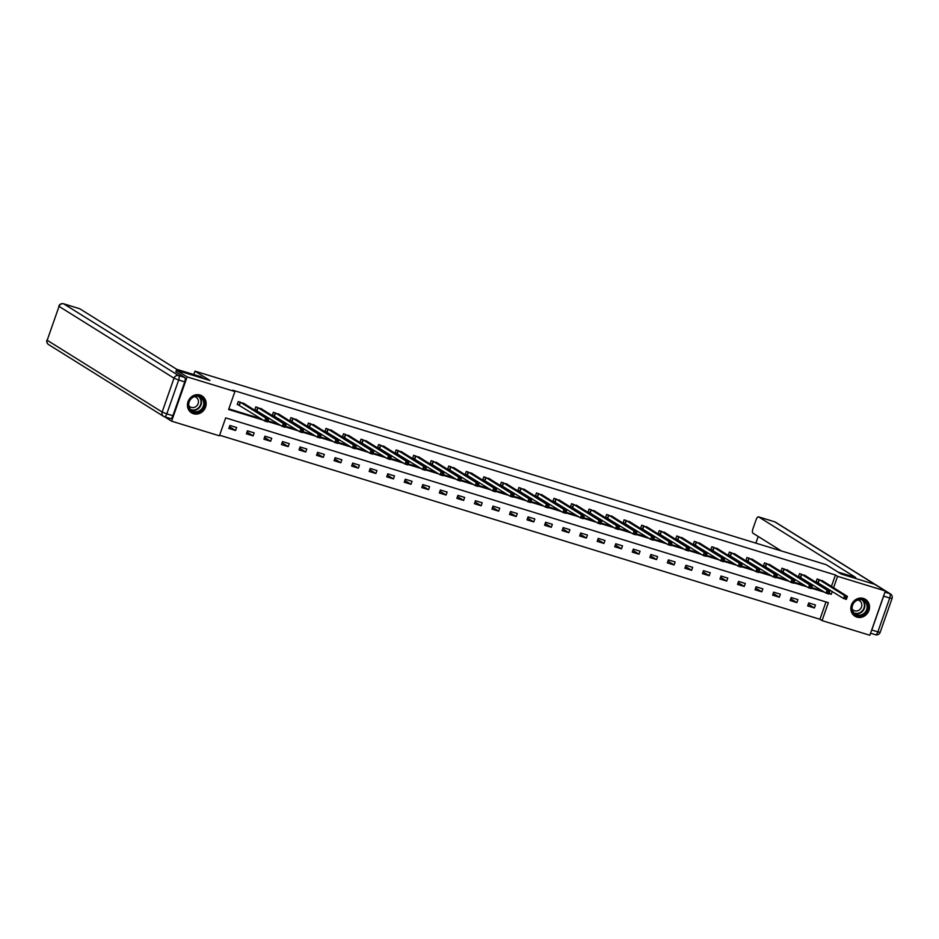 <?xml version="1.0" encoding="UTF-8"?>
<svg xmlns="http://www.w3.org/2000/svg" width="939" height="939" viewBox="0 0 939 939"><rect width="100%" height="100%" fill="white"/><g stroke="black" fill="none" stroke-linecap="round" stroke-linejoin="round"><path stroke-width="1.41" d="M200.054 395.037A9.93 9.12 -58 0 1 202.049 395.953A9.93 9.12 -58 0 1 205.101 408.172A9.93 9.12 -58 0 1 193.516 413.712A9.93 9.12 -58 0 1 191.521 412.808A9.93 9.12 -58 0 1 188.469 400.589A9.93 9.12 -58 0 1 200.054 395.037M863.446 598.436A9.93 9.12 -58 0 1 865.429 599.34A9.93 9.12 -58 0 1 868.481 611.559A9.93 9.12 -58 0 1 856.908 617.111A9.93 9.12 -58 0 1 854.913 616.195A9.93 9.12 -58 0 1 851.861 603.988A9.93 9.12 -58 0 1 863.446 598.436M175.828 371.926L176.426 370.224L209.937 380.495L194.983 371.151L826.203 564.691L841.168 574.034L874.667 584.304L885.348 590.971L869.843 635.257L822.059 620.609L828.351 602.65L225.677 417.878L219.397 435.825L171.602 421.177L187.119 376.891L234.903 391.54L228.611 409.498L263.225 420.109M219.609 435.215L819.923 619.271L822.059 620.609M172.882 415.731L184.737 381.868L178.668 380.002L166.802 413.876L172.882 415.731A3.826 1.467 107 0 1 170.475 418.583A3.826 1.467 107 0 1 170.335 418.524L164.548 416.752L171.602 421.177M194.983 371.151L193.786 374.544M819.923 619.271L825.991 601.934M815.463 604.986L808.714 602.92L807.669 605.901L814.418 607.979L815.463 604.986M797.927 599.61L791.178 597.533L790.133 600.526L796.871 602.603L797.927 599.61M780.379 594.223L773.642 592.157L772.586 595.15L779.335 597.216L780.379 594.223M762.844 588.847L756.095 586.781L755.05 589.774L761.799 591.84L762.844 588.847M745.308 583.471L738.559 581.405L737.514 584.398L744.251 586.464L745.308 583.471M727.76 578.095L721.011 576.03L719.967 579.023L726.716 581.088L727.76 578.095M710.224 572.72L703.475 570.642L702.431 573.635L709.18 575.713L710.224 572.72M692.677 567.344L685.94 565.266L684.883 568.259L691.632 570.325L692.677 567.344M675.141 561.956L668.392 559.89L667.347 562.884L674.096 564.949L675.141 561.956M657.605 556.581L650.856 554.515L649.811 557.508L656.549 559.574L657.605 556.581M640.058 551.205L633.309 549.139L632.264 552.132L639.013 554.198L640.058 551.205M622.522 545.829L615.773 543.763L614.728 546.756L621.477 548.822L622.522 545.829M604.974 540.453L598.237 538.376L597.181 541.369L603.93 543.446L604.974 540.453M587.438 535.066L580.689 533L579.645 535.993L586.394 538.059L587.438 535.066M569.903 529.69L563.154 527.624L562.109 530.617L568.846 532.683L569.903 529.69M552.355 524.314L545.618 522.248L544.561 525.241L551.31 527.307L552.355 524.314M534.819 518.938L528.07 516.873L527.025 519.866L533.775 521.931L534.819 518.938M517.283 513.563L510.534 511.485L509.49 514.478L516.227 516.556L517.283 513.563M499.736 508.187L492.987 506.109L491.942 509.102L498.691 511.168L499.736 508.187M482.2 502.799L475.451 500.733L474.406 503.727L481.155 505.792L482.2 502.799M464.652 497.424L457.915 495.358L456.859 498.351L463.608 500.417L464.652 497.424M447.117 492.048L440.368 489.982L439.323 492.975L446.072 495.041L447.117 492.048M429.581 486.672L422.832 484.606L421.787 487.599L428.524 489.665L429.581 486.672M412.033 481.296L405.296 479.219L404.24 482.212L410.989 484.289L412.033 481.296M394.497 475.909L387.748 473.843L386.704 476.836L393.453 478.902L394.497 475.909M376.962 470.533L370.212 468.467L369.156 471.46L375.905 473.526L376.962 470.533M359.414 465.157L352.665 463.091L351.62 466.084L358.369 468.15L359.414 465.157M341.878 459.781L335.129 457.716L334.084 460.709L340.822 462.774L341.878 459.781M324.331 454.406L317.593 452.34L316.537 455.321L323.286 457.399L324.331 454.406M306.795 449.03L300.046 446.952L299.001 449.945L305.75 452.011L306.795 449.03M289.259 443.642L282.51 441.576L281.465 444.57L288.203 446.635L289.259 443.642M271.711 438.267L264.962 436.201L263.918 439.194L270.667 441.26L271.711 438.267M254.176 432.891L247.427 430.825L246.382 433.818L253.131 435.884L254.176 432.891M236.628 427.515L229.891 425.449L228.834 428.442L235.583 430.508L236.628 427.515M831.438 586.406L835.428 574.985L232.766 390.213L234.903 391.54M228.823 408.888L261.089 418.771M267.885 420.86L278.625 424.158M285.433 426.236L296.172 429.534M302.968 431.611L313.708 434.91M320.504 436.999L331.244 440.285M338.052 442.375L348.792 445.661M355.588 447.75L366.327 451.037M373.135 453.126L383.875 456.424M390.671 458.502L401.411 461.8M408.207 463.878L418.947 467.176M425.754 469.265L436.494 472.552M443.29 474.641L454.03 477.928M460.838 480.017L471.578 483.315M478.374 485.393L489.113 488.691M495.909 490.768L506.649 494.067M513.457 496.156L524.197 499.442M530.993 501.532L541.733 504.818M548.529 506.907L559.268 510.194M566.076 512.283L576.816 515.581M583.612 517.659L594.352 520.957M601.16 523.035L611.899 526.333M618.695 528.422L629.435 531.709M636.231 533.798L646.971 537.085M653.779 539.174L664.519 542.472M671.315 544.55L682.054 547.848M688.85 549.925L699.59 553.224M706.398 555.313L717.138 558.599M723.934 560.689L734.674 563.975M741.481 566.064L752.221 569.351M759.017 571.44L769.757 574.738M776.553 576.816L787.293 580.114M794.101 582.192L804.84 585.49M811.636 587.579L822.376 590.866M804.488 575.114L829.865 590.995L828.82 593.988L826.003 593.131L827.048 590.138L829.865 590.995L830.123 590.138M823.667 581.558L817.094 578.976L816.05 581.969L817.869 582.532M806.131 576.182L799.559 573.6L798.514 576.593L800.333 577.145M788.584 570.806L782.023 568.224L780.966 571.217L782.797 571.769M771.048 565.431L764.475 562.848L763.43 565.841L765.25 566.393M753.501 560.043L746.939 557.461L745.895 560.454L747.714 561.017M735.965 554.667L729.403 552.085L728.347 555.078L730.166 555.642M718.429 549.292L711.856 546.709L710.811 549.702L712.631 550.266M700.881 543.916L694.32 541.334L693.275 544.327L695.095 544.878M683.346 538.54L676.773 535.958L675.728 538.951L677.547 539.502M665.81 533.152L659.237 530.582L658.192 533.563L660.011 534.127M648.262 527.777L641.701 525.194L640.644 528.188L642.464 528.751M630.726 522.401L624.153 519.819L623.109 522.812L624.928 523.375M613.179 517.025L606.617 514.443L605.573 517.436L607.392 517.988M595.643 511.649L589.082 509.067L588.025 512.06L589.845 512.612M578.107 506.274L571.534 503.691L570.489 506.684L572.309 507.236M560.56 500.886L553.998 498.304L552.942 501.297L554.773 501.86M543.024 495.51L536.451 492.928L535.406 495.921L537.225 496.485M525.476 490.135L518.915 487.552L517.87 490.545L519.69 491.109M507.94 484.759L501.379 482.177L500.323 485.17L502.142 485.721M490.404 479.383L483.831 476.801L482.787 479.794L484.606 480.345M472.857 473.995L466.296 471.425L465.251 474.406L467.07 474.97M455.321 468.62L448.748 466.037L447.703 469.031L449.523 469.594M437.785 463.244L431.212 460.662L430.168 463.655L431.987 464.218M420.238 457.868L413.676 455.286L412.62 458.279L414.451 458.831M402.702 452.492L396.129 449.91L395.084 452.903L396.904 453.455M385.154 447.117L378.593 444.534L377.548 447.527L379.368 448.079M367.618 441.729L361.057 439.147L360.001 442.14L361.82 442.703M350.083 436.353L343.51 433.771L342.465 436.764L344.284 437.328M332.535 430.978L325.974 428.395L324.929 431.388L326.749 431.952M314.999 425.602L308.426 423.019L307.382 426.013L309.201 426.564M297.463 420.226L290.89 417.644L289.846 420.637L291.665 421.188M279.916 414.838L273.355 412.268L272.298 415.249L274.118 415.813M262.38 409.463L255.807 406.88L254.762 409.874L256.582 410.437M244.833 404.087L238.271 401.505L237.227 404.498L239.046 405.061M176.426 370.224L187.119 376.891M835.428 574.985L837.565 576.323L885.348 590.971M828.961 593.565L831.285 594.281L832.259 591.464M833.574 587.744L837.565 576.323M267.674 421.47L280.761 425.484M285.21 426.846L298.309 430.86M302.757 432.233L315.844 436.248M320.293 437.609L333.392 441.623M337.84 442.985L350.928 446.999M355.376 448.361L368.464 452.375M372.912 453.737L386.011 457.751M390.46 459.124L403.547 463.127M407.996 464.5L421.083 468.514M425.531 469.876L438.63 473.89M443.079 475.251L456.166 479.266M460.615 480.627L473.714 484.641M478.162 486.003L491.25 490.017M495.698 491.39L508.785 495.405M513.234 496.766L526.333 500.78M530.781 502.142L543.869 506.156M548.317 507.518L561.405 511.532M565.865 512.894L578.952 516.908M583.401 518.281L596.488 522.284M600.937 523.657L614.036 527.671M618.484 529.033L631.571 533.047M636.02 534.408L649.107 538.423M653.556 539.784L666.655 543.798M671.103 545.16L684.191 549.174M688.639 550.547L701.738 554.562M706.187 555.923L719.274 559.937M723.723 561.299L736.81 565.313M741.258 566.675L754.357 570.689M758.806 572.051L771.893 576.065M776.342 577.426L789.429 581.441M793.878 582.814L806.977 586.828M811.425 588.19L824.512 592.204M829.172 592.967L831.285 594.281M808.291 604.153L814.418 607.979M790.744 598.765L796.871 602.603M773.208 593.389L779.335 597.216M755.66 588.014L761.799 591.84M738.124 582.638L744.251 586.464M720.589 577.262L726.716 581.088M703.041 571.886L709.18 575.713M685.505 566.499L691.632 570.325M667.958 561.123L674.096 564.949M650.422 555.747L656.549 559.574M632.886 550.371L639.013 554.198M615.338 544.996L621.477 548.822M597.803 539.608L603.93 543.446M580.267 534.232L586.394 538.059M562.719 528.857L568.846 532.683M545.183 523.481L551.31 527.307M527.636 518.105L533.775 521.931M510.1 512.729L516.227 516.556M492.564 507.342L498.691 511.168M475.017 501.966L481.155 505.792M457.481 496.59L463.608 500.417M439.933 491.214L446.072 495.041M422.397 485.839L428.524 489.665M404.862 480.451L410.989 484.289M387.314 475.075L393.453 478.902M369.778 469.7L375.905 473.526M352.242 464.324L358.369 468.15M334.695 458.948L340.822 462.774M317.159 453.572L323.286 457.399M299.611 448.185L305.75 452.011M282.076 442.809L288.203 446.635M264.54 437.433L270.667 441.26M246.992 432.057L253.131 435.884M229.456 426.682L235.583 430.508M845.675 597.016L845.253 598.213L846.379 598.566L846.802 597.368L844.595 595.514L847.401 596.382L846.356 599.375L843.539 598.507L844.595 595.514L818.925 579.539M822.024 580.49L847.401 596.382L846.802 597.368M845.253 598.213L843.539 598.507L816.132 581.722M846.379 598.566L846.356 599.375M858.481 599.399A8.604 7.899 -58 0 1 867.812 605.538A8.604 7.899 -58 0 1 861.169 615.714A8.604 7.899 -58 0 1 851.837 609.587A8.604 7.899 -58 0 1 858.481 599.399M860.863 614.986A7.958 7.312 122 0 0 866.943 608.507A7.958 7.312 122 0 0 863.833 600.678A7.958 7.312 122 0 0 858.375 599.868A7.958 7.312 122 0 0 852.283 606.348A7.958 7.312 122 0 0 855.394 614.176A7.958 7.312 122 0 0 860.863 614.986M852.189 609.082A5.669 5.211 122 0 0 861.709 606.242A5.669 5.211 122 0 0 857.847 600.021M853.692 615.28A9.871 9.061 122 0 0 854.596 615.937A9.871 9.061 122 0 0 861.368 616.923A9.871 9.061 122 0 0 868.915 608.895A9.871 9.061 122 0 0 865.054 599.188A9.871 9.061 122 0 0 864.068 598.659M195.101 396A8.604 7.899 -58 0 1 204.432 402.138A8.604 7.899 -58 0 1 197.789 412.327A8.604 7.899 -58 0 1 188.457 406.188A8.604 7.899 -58 0 1 195.101 396M197.483 411.587A7.958 7.312 122 0 0 203.563 405.108A7.958 7.312 122 0 0 200.453 397.279A7.958 7.312 122 0 0 194.983 396.481A7.958 7.312 122 0 0 188.903 402.96A7.958 7.312 122 0 0 192.014 410.789A7.958 7.312 122 0 0 197.483 411.587M188.809 405.695A5.669 5.211 122 0 0 198.329 402.854A5.669 5.211 122 0 0 194.467 396.634M190.312 411.881A9.871 9.061 122 0 0 191.216 412.538A9.871 9.061 122 0 0 197.988 413.536A9.871 9.061 122 0 0 205.535 405.495A9.871 9.061 122 0 0 201.674 395.788A9.871 9.061 122 0 0 200.688 395.26M838.034 572.074L855.675 577.485L758.653 516.908A3.826 1.467 -73 0 0 758.512 516.849A3.826 1.467 -73 0 0 756.118 519.701L752.925 528.798A3.826 1.467 -73 0 0 752.949 533.188L781.412 550.958M883.658 596.148L871.791 630.022L877.859 631.888L889.726 598.014L883.658 596.148A3.826 1.467 -73 0 0 884.033 594.751M758.207 536.474L755.883 543.129M871.228 631.301A3.826 1.467 -73 0 0 871.791 630.022M203.622 378.558L200.5 376.609L176.767 369.332L79.756 308.755L63.676 303.825L178.645 375.612L184.713 377.466L175.863 371.832M184.713 377.466A3.826 1.467 107 0 1 184.737 381.868M828.139 591.64L827.717 592.838L828.844 593.178L829.254 591.981L827.048 590.138L801.378 574.163M827.717 592.838L826.003 593.131L798.596 576.346M828.844 593.178L828.82 593.988M829.254 591.981L829.865 590.995M810.592 586.265L810.181 587.462L811.296 587.802L811.719 586.605L809.512 584.762L812.317 585.619L811.273 588.612L808.467 587.755L809.512 584.762L783.842 568.776M786.941 569.727L812.317 585.619L811.719 586.605M810.181 587.462L808.467 587.755L781.06 570.971M811.296 587.802L811.273 588.612M793.056 580.889L792.633 582.086L793.76 582.426L794.183 581.229L791.976 579.386L794.781 580.243L793.737 583.236L790.92 582.38L791.976 579.386L766.294 563.4M769.405 564.351L794.781 580.243L794.183 581.229M792.633 582.086L790.92 582.38L763.513 565.595M793.76 582.426L793.737 583.236M775.52 575.513L775.098 576.71L776.224 577.051L776.635 575.853L774.429 574.011L777.246 574.868L776.189 577.861L773.384 576.992L774.429 574.011L748.759 558.024M751.869 558.975L777.246 574.868L776.635 575.853M775.098 576.71L773.384 576.992L745.977 560.219M776.224 577.051L776.189 577.861M757.973 570.126L757.55 571.323L758.677 571.675L759.099 570.478L756.893 568.623L759.698 569.492L758.653 572.485L755.848 571.616L756.893 568.623L731.223 552.648M734.321 553.599L759.698 569.492L759.099 570.478M757.55 571.323L755.848 571.616L728.441 554.843M758.677 571.675L758.653 572.485M740.437 564.75L740.014 565.947L741.141 566.299L741.564 565.102L739.345 563.247L742.162 564.116L741.117 567.109L738.3 566.24L739.345 563.247L713.675 547.273M716.786 548.223L742.162 564.116L741.564 565.102M740.014 565.947L738.3 566.24L710.893 549.456M741.141 566.299L741.117 567.109M722.889 559.374L722.478 560.571L723.593 560.912L724.016 559.714L721.809 557.872L724.615 558.728L723.57 561.722L720.765 560.865L721.809 557.872L696.139 541.885M699.25 542.848L724.615 558.728L724.016 559.714M722.478 560.571L720.765 560.865L693.358 544.08M723.593 560.912L723.57 561.722M705.353 553.998L704.931 555.195L706.058 555.536L706.48 554.339L704.273 552.496L707.079 553.353L706.034 556.346L703.217 555.489L704.273 552.496L678.604 536.509M681.702 537.46L707.079 553.353L706.48 554.339M704.931 555.195L703.217 555.489L675.81 538.704M706.058 555.536L706.034 556.346M687.817 548.622L687.395 549.82L688.522 550.16L688.933 548.963L686.726 547.12L689.543 547.977L688.487 550.97L685.681 550.113L686.726 547.12L661.056 531.134M664.166 532.084L689.543 547.977L688.933 548.963M687.395 549.82L685.681 550.113L658.274 533.329M688.522 550.16L688.487 550.97M670.27 543.247L669.859 544.432L670.974 544.784L671.397 543.587L669.19 541.733L671.995 542.601L670.951 545.594L668.145 544.726L669.19 541.733L643.52 525.758M646.619 526.709L671.995 542.601L671.397 543.587M669.859 544.432L668.145 544.726L640.738 527.953M670.974 544.784L670.951 545.594M652.734 537.859L652.312 539.056L653.438 539.409L653.861 538.211L651.643 536.357L654.46 537.225L653.415 540.218L650.598 539.35L651.643 536.357L625.973 520.382M629.083 521.333L654.46 537.225L653.861 538.211M652.312 539.056L650.598 539.35L623.191 522.565M653.438 539.409L653.415 540.218M635.198 532.483L634.776 533.681L635.903 534.021L636.313 532.836L634.107 530.981L636.924 531.85L635.867 534.831L633.062 533.974L634.107 530.981L608.437 515.006M611.547 515.957L636.924 531.85L636.313 532.836M634.776 533.681L633.062 533.974L605.655 517.189M635.903 534.021L635.867 534.831M617.651 527.108L617.228 528.305L618.355 528.645L618.778 527.448L616.571 525.605L619.376 526.462L618.332 529.455L615.514 528.598L616.571 525.605L590.901 509.619M594 510.57L619.376 526.462L618.778 527.448M617.228 528.305L615.514 528.598L588.107 511.814M618.355 528.645L618.332 529.455M600.115 521.732L599.692 522.929L600.819 523.269L601.242 522.072L599.023 520.229L601.84 521.086L600.796 524.079L597.979 523.223L599.023 520.229L573.353 504.243M576.464 505.194L601.84 521.086L601.242 522.072M599.692 522.929L597.979 523.223L570.572 506.438M600.819 523.269L600.796 524.079M582.567 516.356L582.157 517.553L583.272 517.894L583.694 516.696L581.487 514.854L584.293 515.711L583.248 518.704L580.443 517.835L581.487 514.854L555.818 498.867M558.916 499.818L584.293 515.711L583.694 516.696M582.157 517.553L580.443 517.835L553.036 501.062M583.272 517.894L583.248 518.704M565.032 510.969L564.609 512.166L565.736 512.518L566.158 511.321L563.952 509.466L566.757 510.335L565.712 513.328L562.895 512.459L563.952 509.466L538.27 493.491M541.38 494.442L566.757 510.335L566.158 511.321M564.609 512.166L562.895 512.459L535.488 495.686M565.736 512.518L565.712 513.328M547.496 505.593L547.073 506.79L548.2 507.142L548.611 505.945L546.404 504.09L549.221 504.959L548.165 507.952L545.359 507.083L546.404 504.09L520.734 488.116M523.845 489.066L549.221 504.959L548.611 505.945M547.073 506.79L545.359 507.083L517.952 490.299M548.2 507.142L548.165 507.952M529.948 500.217L529.537 501.414L530.652 501.755L531.075 500.557L528.868 498.715L531.674 499.571L530.629 502.565L527.824 501.708L528.868 498.715L503.198 482.728M506.297 483.691L531.674 499.571L531.075 500.557M529.537 501.414L527.824 501.708L500.417 484.923M530.652 501.755L530.629 502.565M512.412 494.841L511.99 496.038L513.117 496.379L513.539 495.182L511.321 493.339L514.138 494.196L513.093 497.189L510.276 496.332L511.321 493.339L485.651 477.352M488.761 478.303L514.138 494.196L513.539 495.182M511.99 496.038L510.276 496.332L482.869 479.547M513.117 496.379L513.093 497.189M494.865 489.465L494.454 490.663L495.581 491.003L495.992 489.806L493.785 487.963L496.602 488.82L495.546 491.813L492.74 490.956L493.785 487.963L468.115 471.977M471.225 472.927L496.602 488.82L495.992 489.806M494.454 490.663L492.74 490.956L465.333 474.172M495.581 491.003L495.546 491.813M477.329 484.09L476.906 485.275L478.033 485.627L478.456 484.43L476.249 482.576L479.054 483.444L478.01 486.437L475.193 485.569L476.249 482.576L450.579 466.601M453.678 467.552L479.054 483.444L478.456 484.43M476.906 485.275L475.193 485.569L447.786 468.796M478.033 485.627L478.01 486.437M459.793 478.702L459.371 479.899L460.497 480.252L460.908 479.054L458.702 477.2L461.519 478.068L460.462 481.061L457.657 480.193L458.702 477.2L433.032 461.225M436.142 462.176L461.519 478.068L460.908 479.054M459.371 479.899L457.657 480.193L430.25 463.42M460.497 480.252L460.462 481.061M442.246 473.326L441.835 474.524L442.95 474.876L443.372 473.679L441.166 471.824L443.971 472.693L442.926 475.674L440.121 474.817L441.166 471.824L415.496 455.849M418.594 456.8L443.971 472.693L443.372 473.679M441.835 474.524L440.121 474.817L412.714 458.032M442.95 474.876L442.926 475.674M424.71 467.951L424.287 469.148L425.414 469.488L425.837 468.291L423.63 466.448L426.435 467.305L425.39 470.298L422.573 469.441L423.63 466.448L397.948 450.462M401.059 451.424L426.435 467.305L425.837 468.291M424.287 469.148L422.573 469.441L395.166 452.657M425.414 469.488L425.39 470.298M407.174 462.575L406.751 463.772L407.878 464.112L408.289 462.915L406.082 461.072L408.899 461.929L407.843 464.922L405.038 464.066L406.082 461.072L380.412 445.086M383.523 446.037L408.899 461.929L408.289 462.915M406.751 463.772L405.038 464.066L377.631 447.281M407.878 464.112L407.843 464.922M389.626 457.199L389.204 458.396L390.331 458.737L390.753 457.539L388.546 455.697L391.352 456.554L390.307 459.547L387.49 458.678L388.546 455.697L362.877 439.71M365.975 440.661L391.352 456.554L390.753 457.539M389.204 458.396L387.49 458.678L360.095 441.905M390.331 458.737L390.307 459.547M372.09 451.812L371.668 453.009L372.795 453.361L373.217 452.164L370.999 450.309L373.816 451.178L372.771 454.171L369.954 453.302L370.999 450.309L345.329 434.334M348.439 435.285L373.816 451.178L373.217 452.164M371.668 453.009L369.954 453.302L342.547 436.529M372.795 453.361L372.771 454.171M354.543 446.436L354.132 447.633L355.247 447.985L355.67 446.788L353.463 444.933L356.268 445.802L355.224 448.795L352.418 447.926L353.463 444.933L327.793 428.959M330.904 429.909L356.268 445.802L355.67 446.788M354.132 447.633L352.418 447.926L325.011 431.142M355.247 447.985L355.224 448.795M337.007 441.06L336.585 442.257L337.711 442.598L338.134 441.4L335.927 439.558L338.733 440.414L337.688 443.408L334.871 442.551L335.927 439.558L310.246 423.571M313.356 424.534L338.733 440.414L338.134 441.4M336.585 442.257L334.871 442.551L307.464 425.766M337.711 442.598L337.688 443.408M319.471 435.684L319.049 436.881L320.176 437.222L320.586 436.025L318.38 434.182L321.197 435.039L320.14 438.032L317.335 437.175L318.38 434.182L292.71 418.195M295.82 419.146L321.197 435.039L320.586 436.025M319.049 436.881L317.335 437.175L289.928 420.39M320.176 437.222L320.14 438.032M301.924 430.308L301.513 431.506L302.628 431.846L303.051 430.649L300.844 428.806L303.649 429.663L302.604 432.656L299.799 431.799L300.844 428.806L275.174 412.82M278.273 413.77L303.649 429.663L303.051 430.649M301.513 431.506L299.799 431.799L272.392 415.015M302.628 431.846L302.604 432.656M284.388 424.933L283.965 426.13L285.092 426.47L285.515 425.273L283.296 423.419L286.113 424.287L285.069 427.28L282.252 426.412L283.296 423.419L257.626 407.444M260.737 408.395L286.113 424.287L285.515 425.273M283.965 426.13L282.252 426.412L254.845 409.639M285.092 426.47L285.069 427.28M266.84 419.545L266.43 420.742L267.556 421.095L267.967 419.897L265.76 418.043L268.577 418.911L267.521 421.904L264.716 421.036L265.76 418.043L240.091 402.068M243.201 403.019L268.577 418.911L267.967 419.897M266.43 420.742L264.716 421.036L237.309 404.263M267.556 421.095L267.521 421.904M819.289 579.715L818.245 582.708M819.054 579.598L817.998 582.591M862.648 600.091A7.958 7.312 -58 0 1 864.537 607.803A7.958 7.312 -58 0 1 858.633 613.59A7.958 7.312 -58 0 1 854.349 613.378M853.833 612.838A7.7 7.078 122 0 0 858.387 613.214A7.7 7.078 122 0 0 864.162 607.38A7.7 7.078 122 0 0 861.932 599.857M199.268 396.692A7.958 7.312 -58 0 1 201.157 404.404A7.958 7.312 -58 0 1 195.253 410.202A7.958 7.312 -58 0 1 190.969 409.979M190.453 409.439A7.7 7.078 122 0 0 194.995 409.815A7.7 7.078 122 0 0 200.782 403.993A7.7 7.078 122 0 0 198.552 396.469M884.937 592.157L889.703 593.624L774.734 521.838L758.653 516.908M875.324 634.67L870.559 633.215L875.465 634.741A3.826 1.467 107 0 1 875.324 634.67M774.452 521.755A3.826 1.467 107 0 1 774.593 521.779A3.826 1.467 107 0 1 774.734 521.838A3.826 3.51 122 0 1 775.497 522.19A3.826 3.826 0 0 0 774.593 521.779L758.512 516.849M889.703 593.624A3.826 1.467 107 0 1 889.726 598.014L892.05 598.472A3.826 3.826 0 0 0 890.465 593.964A3.826 3.51 122 0 0 889.703 593.624M877.859 631.888A3.826 1.467 107 0 1 875.465 634.741A3.826 3.826 0 0 0 880.183 632.346L877.859 631.888M46.95 340.024A3.826 3.826 0 0 0 48.535 344.531A3.826 3.51 122 0 1 47.185 340.258L162.154 412.033L174.008 378.171L59.04 306.384L47.185 340.258L59.04 306.384A3.826 3.51 122 0 1 63.676 303.825A3.826 1.467 -73 0 0 63.535 303.767A3.826 1.467 -73 0 0 63.324 303.743M164.266 416.658A3.826 1.467 -73 0 0 164.407 416.728A3.826 1.467 -73 0 0 166.802 413.876L162.154 412.033A3.826 3.51 122 0 0 164.266 416.658M178.645 375.612A3.826 3.51 122 0 0 174.008 378.171L178.668 380.002A3.826 1.467 -73 0 0 178.645 375.612M801.753 574.339L800.697 577.332M801.507 574.222L800.462 577.215M784.206 568.964L783.161 571.957M783.971 568.834L782.926 571.828M766.67 563.588L765.625 566.581M766.424 563.459L765.379 566.452M749.134 558.212L748.078 561.205M748.888 558.083L747.843 561.076M731.587 552.825L730.542 555.818M731.352 552.707L730.296 555.7M714.051 547.449L713.006 550.442M713.804 547.331L712.76 550.324M696.503 542.073L695.459 545.066M696.269 541.956L695.224 544.937M678.967 536.697L677.923 539.69M678.721 536.568L677.676 539.561M661.432 531.321L660.375 534.314M661.185 531.192L660.14 534.185M643.884 525.946L642.839 528.927M643.649 525.817L642.593 528.81M626.348 520.558L625.304 523.551M626.102 520.441L625.057 523.434M608.801 515.182L607.756 518.175M608.566 515.065L607.521 518.058M591.265 509.807L590.22 512.8M591.03 509.677L589.974 512.671M573.729 504.431L572.673 507.424M573.483 504.302L572.438 507.295M556.181 499.055L555.137 502.048M555.947 498.926L554.902 501.919M538.646 493.668L537.601 496.661M538.399 493.55L537.354 496.543M521.11 488.292L520.053 491.285M520.863 488.174L519.819 491.167M503.562 482.916L502.518 485.909M503.327 482.799L502.271 485.78M486.026 477.54L484.982 480.533M485.78 477.411L484.735 480.404M468.479 472.164L467.434 475.157M468.244 472.035L467.199 475.028M450.943 466.789L449.898 469.782M450.708 466.66L449.652 469.653M433.407 461.401L432.351 464.394M433.161 461.284L432.116 464.277M415.86 456.025L414.815 459.018M415.625 455.908L414.569 458.901M398.324 450.65L397.279 453.643M398.077 450.52L397.033 453.514M380.788 445.274L379.732 448.267M380.541 445.145L379.497 448.138M363.24 439.898L362.196 442.891M363.006 439.769L361.949 442.762M345.705 434.522L344.648 437.504M345.458 434.393L344.413 437.386M328.157 429.135L327.112 432.128M327.922 429.017L326.878 432.01M310.621 423.759L309.577 426.752M310.375 423.642L309.33 426.623M293.085 418.383L292.029 421.376M292.839 418.254L291.794 421.247M275.538 413.007L274.493 416M275.303 412.878L274.247 415.871M258.002 407.632L256.957 410.625M257.755 407.503L256.711 410.496M240.454 402.244L239.41 405.237M240.22 402.127L239.175 405.12M775.497 522.19L890.465 593.964M892.05 598.472L880.183 632.346M58.817 306.161A3.826 3.826 0 0 1 63.535 303.767L79.615 308.696M48.535 344.531L163.503 416.317A3.826 3.826 0 0 0 164.407 416.728L170.475 418.583"/></g></svg>
